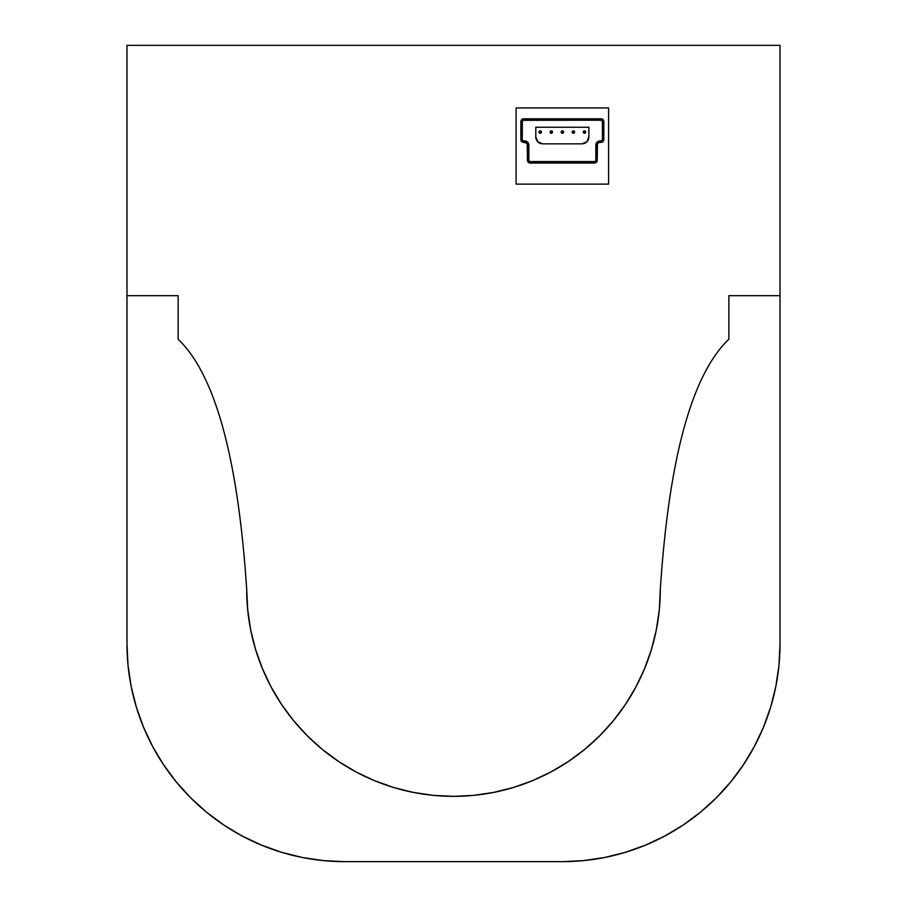 <?xml version="1.0" encoding="UTF-8"?>
<svg xmlns="http://www.w3.org/2000/svg" width="907" height="907" viewBox="0 0 907 907"><rect width="100%" height="100%" fill="white"/><g stroke="black" fill="none" stroke-linecap="round" stroke-linejoin="round"><path stroke-width="1.36" d="M344.66 861.65A217.68 217.68 0 0 1 126.98 643.97L128.023 665.307L131.164 686.44L136.356 707.154L143.555 727.278L152.682 746.586L163.668 764.907L176.389 782.061L190.742 797.888L206.569 812.241L223.723 824.962L242.044 835.948L261.352 845.075L281.476 852.274L302.19 857.466L323.323 860.607L344.66 861.65L562.34 861.65L344.66 861.65M780.02 643.97A217.68 217.68 0 0 1 562.34 861.65L583.677 860.607L604.81 857.466L625.524 852.274L645.648 845.075L664.956 835.948L683.277 824.962L700.431 812.241L716.258 797.888L730.611 782.061L743.332 764.907L754.318 746.586L763.445 727.278L770.644 707.154L775.836 686.44L778.977 665.307L780.02 643.97L780.02 45.35L780.02 295.682L728.865 295.682L728.865 339.218C691.803 374.693 668.947 458.137 660.296 589.55L659.298 609.821L656.328 629.889L651.396 649.582L644.56 668.686L635.875 687.03L625.445 704.444L613.359 720.736L599.731 735.781L584.686 749.409L568.394 761.495L550.98 771.925L532.636 780.61L513.532 787.446L493.839 792.378L473.771 795.348L453.5 796.346L433.229 795.348L413.161 792.378L393.468 787.446L374.364 780.61L356.02 771.925L338.606 761.495L322.314 749.409L307.269 735.781L293.641 720.736L281.555 704.444L271.125 687.03L262.44 668.686L255.604 649.582L250.672 629.889L247.702 609.821L246.704 589.55C238.053 458.137 215.197 374.693 178.135 339.218L178.135 295.682L126.98 295.682L126.98 643.97L126.98 45.35L126.98 295.682L178.135 295.682L178.135 339.218C215.197 374.693 238.053 458.137 246.704 589.55A206.796 206.796 0 0 0 453.5 796.346A206.796 206.796 0 0 0 660.296 589.55C668.947 458.137 691.803 374.693 728.865 339.218L728.865 295.682L780.02 295.682L780.02 643.97M126.98 45.35L780.02 45.35L126.98 45.35M608.597 184.121L608.597 107.933L516.083 107.933L516.083 184.121L608.597 184.121L516.083 184.121L516.083 107.933L608.597 107.933L608.597 184.121M656.328 629.889L652.938 644.231M644.56 668.686L635.875 687.03M547.987 773.501L532.636 780.61M453.5 796.346L433.229 795.348M371.246 779.283L358.673 773.331M269.549 684.037L262.44 668.686M247.702 609.821L246.704 589.55M541.422 132.093A1.202 1.202 0 0 1 540.221 133.295A1.202 1.202 0 0 1 539.019 132.093L540.221 133.295L541.422 132.093L540.221 130.88L539.019 132.093A1.202 1.202 0 0 1 540.221 130.88A1.202 1.202 0 0 1 541.422 132.093M552.488 132.093A1.202 1.202 0 0 1 551.286 133.295A1.202 1.202 0 0 1 550.084 132.093L551.286 133.295L552.488 132.093L551.286 130.88L550.084 132.093A1.202 1.202 0 0 1 551.286 130.88A1.202 1.202 0 0 1 552.488 132.093M585.661 132.093A1.202 1.202 0 0 1 584.459 133.295A1.202 1.202 0 0 1 583.258 132.093L584.459 133.295L585.661 132.093L584.459 130.88L583.258 132.093A1.202 1.202 0 0 1 584.459 130.88A1.202 1.202 0 0 1 585.661 132.093M574.596 132.093A1.202 1.202 0 0 1 573.394 133.295A1.202 1.202 0 0 1 572.192 132.093L573.394 133.295L574.596 132.093L573.394 130.88L572.192 132.093A1.202 1.202 0 0 1 573.394 130.88A1.202 1.202 0 0 1 574.596 132.093M563.542 132.093A1.202 1.202 0 0 1 562.34 133.295A1.202 1.202 0 0 1 561.138 132.093L562.34 133.295L563.542 132.093L562.34 130.88L561.138 132.093A1.202 1.202 0 0 1 562.34 130.88A1.202 1.202 0 0 1 563.542 132.093L563.451 132.547M522.364 121.05L522.251 139.553L523.112 140.823L526.287 141.254L528.52 143.499L528.838 160.29L529.699 161.559L594.981 161.559L595.842 160.29L596.16 143.499L598.393 141.254L601.568 140.823L602.429 139.553L602.429 121.583L601.046 120.2L523.112 120.302L522.251 121.583L522.251 139.553A1.383 1.383 0 0 0 523.634 140.936L524.7 140.936A4.15 4.15 0 0 1 528.838 145.075L528.838 160.29A1.383 1.383 0 0 0 530.221 161.673L594.459 161.673A1.383 1.383 0 0 0 595.842 160.29L595.842 145.075A4.15 4.15 0 0 1 599.981 140.936L601.046 140.936A1.383 1.383 0 0 0 602.429 139.553L602.316 140.075M526.65 143.125L523.634 142.32A2.766 2.766 0 0 1 520.867 139.553L520.867 121.583A2.766 2.766 0 0 1 523.634 118.817L602.101 119.032L603.813 121.583L603.813 139.553L602.996 141.503L598.926 142.524L597.43 144.02L597.225 160.29L596.409 162.24L594.459 163.045L529.166 162.841L527.455 160.29L527.25 144.02L525.754 142.524L521.684 141.503L520.867 139.553L520.867 121.583L521.684 119.622L523.634 118.817L601.046 118.817A2.766 2.766 0 0 1 603.813 121.583L603.813 139.553A2.766 2.766 0 0 1 601.046 142.32L598.926 142.524L597.43 144.02L597.225 160.29A2.766 2.766 0 0 1 594.459 163.045L530.221 163.045A2.766 2.766 0 0 1 527.455 160.29L527.25 144.02M601.534 120.291A1.383 1.383 0 0 0 601.08 120.2L523.634 120.2A1.383 1.383 0 0 0 522.251 121.583A1.383 1.383 0 0 1 523.634 120.2L601.046 120.2L523.634 120.2M522.579 119.032L521.684 119.622M596.409 162.24L597.01 161.344M603.597 140.608L603.813 139.553M602.996 119.622L602.101 119.032M597.225 145.075A2.766 2.766 0 0 1 599.981 142.32M524.7 142.32A2.766 2.766 0 0 1 527.455 145.075M601.046 120.2A1.383 1.383 0 0 1 602.429 121.583L602.429 139.553M588.881 127.252L535.799 127.252L535.799 136.923L535.799 127.252L588.881 127.252L588.881 136.923L588.881 127.252M588.881 136.923A6.916 6.916 0 0 1 581.965 143.839L542.715 143.839L581.965 143.839L586.852 141.809L588.881 136.923M542.715 143.839A6.916 6.916 0 0 1 535.799 136.923L537.828 141.809L542.715 143.839"/></g></svg>
